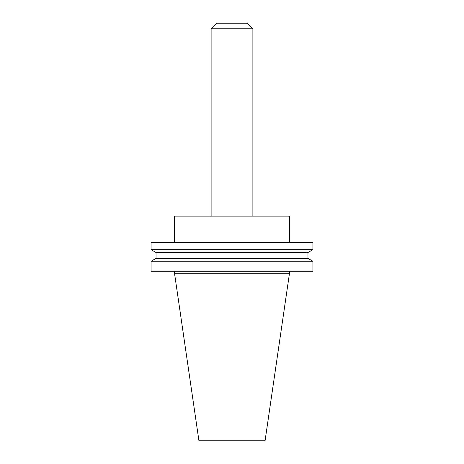 <?xml version="1.0" encoding="UTF-8"?>
<svg xmlns="http://www.w3.org/2000/svg" width="464" height="464" viewBox="0 0 464 464"><rect width="100%" height="100%" fill="white"/><g stroke="black" fill="none" stroke-linecap="round" stroke-linejoin="round"><path stroke-width="0.7" d="M211.12 28.791L252.88 28.791L247.289 23.2L216.711 23.2L211.12 28.791L211.12 216.137M252.88 28.791L252.88 216.137M174.58 271.295L174.58 273.76L289.42 273.76L289.42 271.295M312.916 261.261L151.084 261.261L151.084 271.295L312.916 271.295L312.916 261.261L308.351 258.628L155.649 258.628L151.084 261.261M156.954 252.294L156.954 258.628M307.046 252.294L307.046 258.628M308.351 252.294L155.649 252.294L151.084 249.661L312.916 249.661L308.351 252.294M312.916 249.661L312.916 242.44L151.084 242.44L151.084 249.661M289.42 242.44L289.42 216.137L174.58 216.137L174.58 242.44M289.42 273.76L265.06 440.8L198.94 440.8L174.58 273.76"/></g></svg>
